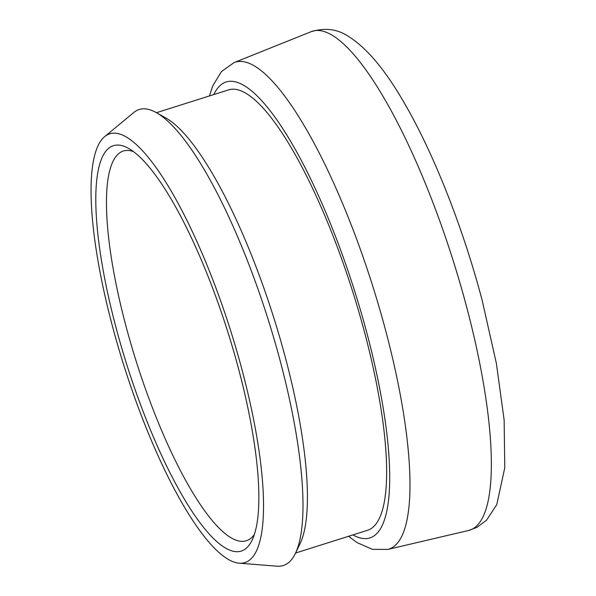 <?xml version="1.0" encoding="UTF-8"?>
<svg xmlns="http://www.w3.org/2000/svg" width="596" height="596" viewBox="0 0 596 596"><rect width="100%" height="100%" fill="white"/><g stroke="black" fill="none" stroke-linecap="round" stroke-linejoin="round"><path stroke-width="0.89" d="M239.033 370.652A212.504 53.059 72.5 0 1 252.212 539.909A212.504 53.059 72.5 0 1 115.572 325.856A212.504 53.059 72.5 0 1 128.483 148.352A212.504 53.059 72.5 0 1 239.033 370.652M133.37 151.563A204.331 51.018 -107.5 0 0 123.283 151.034A204.331 51.018 -107.5 0 0 125.495 324.336A204.331 51.018 -107.5 0 0 246.416 540.706A204.331 51.018 -107.5 0 0 254.373 534.478M239.287 563.19L277.162 566.2A239.123 59.704 -107.5 0 0 295.504 553.2L300.205 543.381A230.898 57.648 -107.5 0 0 285.879 359.47A230.898 57.648 -107.5 0 0 165.762 117.934L156.279 112.599A239.123 59.704 -107.5 0 0 133.787 112.502L104.531 136.73A224.766 56.121 -107.5 0 0 112.011 324.567A224.766 56.121 -107.5 0 0 239.287 563.19A224.766 56.121 -107.5 0 0 242.594 371.941A224.766 56.121 -107.5 0 0 104.531 136.73M295.504 553.2A239.123 59.704 -107.5 0 0 280.679 362.74A239.123 59.704 -107.5 0 0 156.279 112.599M295.594 553.028L367.62 530.261A230.898 57.648 -107.5 0 0 365.125 334.43A230.898 57.648 -107.5 0 0 228.477 89.929L156.443 112.696M352.929 534.903A238.996 59.674 -107.5 0 0 367.471 335.287A238.996 59.674 -107.5 0 0 213.785 94.57M209.412 95.956L212.765 85.839L221.429 71.58L233.975 62.647A255.304 63.742 72.5 0 1 386.201 332.583A255.304 63.742 72.5 0 1 387.802 549.43L468.627 530.47A261.577 65.307 -107.5 0 0 466.988 308.296A261.577 65.307 -107.5 0 0 311.023 31.722C325.245 27.386 337.977 29.115 349.226 36.907C367.464 48.574 386.066 71.021 405.027 104.255C434.305 154.766 463.39 228.931 482.201 300.488L496.371 363.374L504.134 420.031L504.782 467.696L496.788 504.559L486.582 520.181L476.934 527.385L468.627 530.47M233.975 62.647L311.023 31.722M348.563 536.288L357.079 542.621L372.403 549.333L387.802 549.43"/></g></svg>
